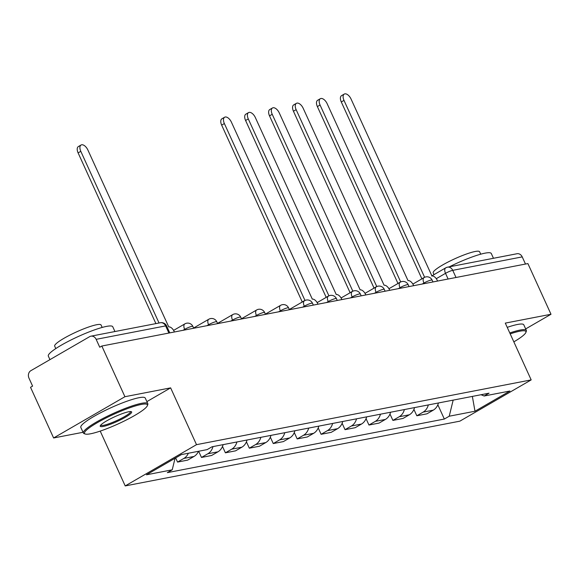 <?xml version="1.0" encoding="UTF-8"?>
<svg xmlns="http://www.w3.org/2000/svg" width="580" height="580" viewBox="0 0 580 580"><rect width="100%" height="100%" fill="white"/><g stroke="black" fill="none" stroke-linecap="round" stroke-linejoin="round"><path stroke-width="0.87" d="M100.217 431.099L125.207 485.924L459.867 421.16L531.178 379.9L196.511 444.664L170.629 387.868L124.925 396.713L101.826 346.028L527.901 263.581L551 314.266L505.296 323.111L531.178 379.9M124.925 396.713L53.614 437.973L83.041 432.281M53.614 437.973L30.523 387.295L32.596 386.091L29 378.196A5.662 4.727 -101 0 1 30.834 370.692L89.668 336.654A5.662 4.727 -101 0 1 90.915 336.183L160.392 322.741A5.662 4.727 79 0 1 165.626 325.895L96.15 339.336A5.662 4.727 -101 0 0 90.915 336.183M431.687 275.978L445.752 267.837A5.662 3.001 59.9 0 1 446.266 267.648A5.662 4.727 79 0 1 447.513 267.177L516.99 253.736A5.662 4.727 79 0 1 522.225 256.889L452.748 270.338A5.662 0.87 155.5 0 0 445.52 273.332L436.283 278.683M525.487 264.052L522.225 256.889M525.661 328.925L551 314.266M96.15 339.336L99.746 347.231L101.826 346.028M188.355 453.248A13.028 10.868 79 0 1 183.889 458.41L177.553 462.079L187.673 460.121L194.01 456.453A13.028 10.868 -101 0 0 198.476 451.291M175.653 457.91L177.553 462.079M212.976 446.6A13.028 10.868 79 0 1 207.814 453.777L201.477 457.446L211.599 455.488L217.942 451.82A13.028 10.868 -101 0 0 223.097 444.642M198.65 451.254L201.477 457.446M236.901 441.967A13.028 10.868 79 0 1 231.746 449.152L225.402 452.821L235.524 450.856L241.867 447.187A13.028 10.868 -101 0 0 247.022 440.01M222.495 446.44L225.402 452.821M260.826 437.342A13.028 10.868 79 0 1 255.671 444.519L249.327 448.188L259.456 446.23L265.792 442.562A13.028 10.868 -101 0 0 270.947 435.384M246.42 441.808L249.327 448.188M284.751 432.709A13.028 10.868 79 0 1 279.596 439.887L273.26 443.555L283.381 441.598L289.717 437.929A13.028 10.868 -101 0 0 294.879 430.751M270.352 437.182L273.26 443.555M308.683 428.084A13.028 10.868 79 0 1 303.521 435.261L297.185 438.929L307.306 436.972L313.649 433.303A13.028 10.868 -101 0 0 318.804 426.119M294.277 432.549L297.185 438.929M332.608 423.451A13.028 10.868 79 0 1 327.454 430.628L321.11 434.297L331.231 432.339L337.575 428.671A13.028 10.868 -101 0 0 342.729 421.493M318.202 427.917L321.11 434.297M356.533 418.818A13.028 10.868 79 0 1 351.379 425.995L345.035 429.671L355.156 427.707L361.5 424.038A13.028 10.868 -101 0 0 366.654 416.861M342.127 423.291L345.035 429.671M380.458 414.192A13.028 10.868 79 0 1 375.303 421.37L368.96 425.038L379.088 423.081L385.424 419.412A13.028 10.868 -101 0 0 390.579 412.235M366.052 418.659L368.96 425.038M404.383 409.56A13.028 10.868 79 0 1 399.228 416.737L392.892 420.406L403.013 418.448L409.349 414.78A13.028 10.868 -101 0 0 414.512 407.602M389.985 414.033L392.892 420.406M428.315 404.934A13.028 10.868 79 0 1 423.153 412.112L416.817 415.78L426.938 413.823L433.282 410.147A13.028 10.868 -101 0 0 438.436 402.97M413.91 409.4L416.817 415.78M175.059 458.258L172.231 469.814L146.465 474.802L181.388 454.597L207.154 449.609L212.041 446.781L489.034 393.182L484.155 396.01L509.921 391.022L474.991 411.227L449.224 416.215L453.168 400.12M172.231 469.814L167.344 472.642L444.338 419.043L449.224 416.215M125.207 485.924L196.511 444.664M146.878 401.614L170.629 387.868M437.835 404.767L444.338 419.043M481.059 394.726L484.155 396.01M472.352 396.408L474.991 411.227M174.399 331.985L174.145 331.419A5.662 3.001 59.9 0 0 168.751 326.924L87.856 149.966A6.511 3.451 59.9 0 0 81.069 145.007A6.511 3.451 59.9 0 0 80.801 151.329L159.036 323.002M155.904 323.611L78.104 152.895A6.511 3.451 -120.1 0 1 78.365 146.573L81.069 145.007M90.581 433.782A34.553 5.292 155.5 0 0 124.497 420.899A34.553 5.292 155.5 0 0 147.349 405.703A34.553 5.292 155.5 0 0 141.31 404.434A34.553 5.292 155.5 0 0 102.79 419.666A34.553 5.292 155.5 0 0 85.224 434.014A34.553 5.292 155.5 0 0 90.581 433.782M85.224 434.014L84.114 433.615A35.402 5.423 -24.5 0 1 83.382 433.028A35.402 5.423 -24.5 0 1 104.444 417.709A35.402 5.423 -24.5 0 1 141.585 403.31A35.402 5.423 -24.5 0 1 147.813 403.665A35.402 5.423 -24.5 0 1 147.769 404.608L147.349 405.703M103.262 426.445A17.277 2.646 -24.5 0 1 100.246 425.814A17.277 2.646 -24.5 0 1 111.665 418.216A17.277 2.646 -24.5 0 1 128.622 411.771A17.277 2.646 -24.5 0 1 131.305 411.662A17.277 2.646 -24.5 0 1 122.518 418.833A17.277 2.646 -24.5 0 1 103.262 426.445M100.659 425.176A16.428 2.516 155.5 0 0 103.537 425.321A16.428 2.516 155.5 0 0 120.712 418.673A16.428 2.516 155.5 0 0 130.551 411.553M49.938 359.644L48.328 356.113A35.402 5.423 -24.5 0 1 69.39 340.793A35.402 5.423 -24.5 0 1 106.531 326.395A35.402 5.423 -24.5 0 1 112.759 326.75L114.941 331.535M55.789 348.58L54.679 346.144A25.491 3.9 -24.5 0 1 69.847 335.117A25.491 3.9 -24.5 0 1 96.584 324.749A25.491 3.9 -24.5 0 1 101.072 325.003L102.181 327.439M83.382 433.028L80.83 427.424A35.402 5.423 -24.5 0 1 101.891 412.104A35.402 5.423 -24.5 0 1 139.026 397.706A35.402 5.423 -24.5 0 1 145.254 398.061L147.813 403.665M513.837 341.859A34.553 5.292 155.5 0 0 525.879 332.449A34.553 5.292 155.5 0 0 519.839 331.187A34.553 5.292 155.5 0 0 510.197 333.87M509.784 332.964A35.402 5.423 -24.5 0 1 520.115 330.063A35.402 5.423 -24.5 0 1 526.343 330.419A35.402 5.423 -24.5 0 1 526.299 331.354L525.879 332.449M449.355 266.822A35.402 5.423 -24.5 0 1 485.061 253.148A35.402 5.423 -24.5 0 1 491.289 253.504L493.471 258.288M434.007 274.637L433.209 272.897A25.491 3.9 -24.5 0 1 448.376 261.87A25.491 3.9 -24.5 0 1 475.114 251.502A25.491 3.9 -24.5 0 1 479.602 251.756L480.711 254.192M507.232 327.359A35.402 5.423 -24.5 0 1 517.563 324.459A35.402 5.423 -24.5 0 1 523.791 324.814L526.343 330.419M317.963 304.21L317.702 303.644A5.662 3.001 59.9 0 0 312.315 299.142L231.42 122.184A6.511 3.451 59.9 0 0 224.627 117.225A6.511 3.451 59.9 0 0 224.366 123.547L304.986 300.469M301.259 302.593A5.662 3.001 -120.1 0 1 301.578 302.354L304.282 300.788A5.662 3.001 59.9 0 0 303.964 301.027M302.252 301.962L221.661 125.113A6.511 3.451 -120.1 0 1 221.923 118.791L224.627 117.225M304.667 300.629A5.662 3.001 59.9 0 0 304.282 300.788M341.888 299.577L341.627 299.012A5.662 3.001 59.9 0 0 336.24 294.51L255.345 117.551A6.511 3.451 59.9 0 0 248.552 112.6A6.511 3.451 59.9 0 0 248.291 118.922L328.918 295.836M325.184 297.968A5.662 3.001 -120.1 0 1 325.503 297.721L328.207 296.155A5.662 3.001 59.9 0 0 327.888 296.402M326.185 297.33L245.587 120.481A6.511 3.451 -120.1 0 1 245.855 114.159L248.552 112.6M328.592 295.996A5.662 3.001 59.9 0 0 328.207 296.155M365.813 294.945L365.552 294.379A5.662 3.001 59.9 0 0 360.165 289.884L279.27 112.926A6.511 3.451 59.9 0 0 272.484 107.967A6.511 3.451 59.9 0 0 272.216 114.289L352.843 291.204M349.109 293.335A5.662 3.001 -120.1 0 1 349.435 293.089L352.132 291.53A5.662 3.001 59.9 0 0 351.813 291.769M350.11 292.697L269.512 115.855A6.511 3.451 -120.1 0 1 269.78 109.533L272.484 107.967M352.517 291.37A5.662 3.001 59.9 0 0 352.132 291.53M389.738 290.319L389.485 289.754A5.662 3.001 59.9 0 0 384.09 285.251L303.195 108.293A6.511 3.451 59.9 0 0 296.409 103.334A6.511 3.451 59.9 0 0 296.141 109.656L376.768 286.578M373.041 288.702A5.662 3.001 -120.1 0 1 373.361 288.463L376.065 286.897A5.662 3.001 59.9 0 0 375.738 287.144M374.035 288.071L293.444 111.222A6.511 3.451 -120.1 0 1 293.705 104.9L296.409 103.334M376.442 286.738A5.662 3.001 59.9 0 0 376.065 286.897M413.671 285.686L413.409 285.121A5.662 3.001 59.9 0 0 408.023 280.618L327.127 103.66A6.511 3.451 59.9 0 0 320.334 98.709A6.511 3.451 59.9 0 0 320.073 105.031L400.693 281.945M396.966 284.077A5.662 3.001 -120.1 0 1 397.286 283.83L399.99 282.264A5.662 3.001 59.9 0 0 399.671 282.511M397.96 283.439L317.369 106.59A6.511 3.451 -120.1 0 1 317.63 100.275L320.334 98.709M400.367 282.105A5.662 3.001 59.9 0 0 399.99 282.264M437.596 281.061L437.334 280.495A5.662 3.001 59.9 0 0 431.948 275.993L351.052 99.035A6.511 3.451 59.9 0 0 344.259 94.076A6.511 3.451 59.9 0 0 343.998 100.398L424.625 277.312M420.891 279.444A5.662 3.001 -120.1 0 1 421.211 279.197L423.915 277.639A5.662 3.001 59.9 0 0 423.596 277.878M421.885 278.813L341.294 101.964A6.511 3.451 -120.1 0 1 341.562 95.642L344.259 94.076M424.299 277.479A5.662 3.001 59.9 0 0 423.915 277.639M432.977 281.952L432.136 280.118A5.662 0.87 155.5 0 0 431.143 280.06A5.662 0.87 155.5 0 0 423.915 283.055L422.24 284.026M424.19 283.649L423.915 283.055A5.662 3.001 -120.1 0 1 424.147 277.559L412.866 284.091M409.045 286.578L408.211 284.744A5.662 0.87 155.5 0 0 407.218 284.686A5.662 0.87 155.5 0 0 399.99 287.687L398.308 288.659M400.258 288.282L399.99 287.687A5.662 3.001 -120.1 0 1 400.222 282.192L388.941 288.717M385.12 291.211L384.286 289.376A5.662 0.87 155.5 0 0 383.286 289.318A5.662 0.87 155.5 0 0 376.065 292.32L374.383 293.291M376.333 292.914L376.065 292.32A5.662 3.001 -120.1 0 1 376.297 286.825L365.016 293.349M361.195 295.844L360.361 294.002A5.662 0.87 155.5 0 0 359.361 293.951A5.662 0.87 155.5 0 0 352.14 296.945L350.458 297.917M352.408 297.54L352.14 296.945A5.662 3.001 -120.1 0 1 352.364 291.45L341.083 297.975M337.27 300.469L336.429 298.635A5.662 0.87 155.5 0 0 335.436 298.577A5.662 0.87 155.5 0 0 328.207 301.578L326.533 302.55M328.483 302.173L328.207 301.578A5.662 3.001 -120.1 0 1 328.439 296.083L317.159 302.608M313.345 305.102L312.504 303.267A5.662 0.87 155.5 0 0 311.511 303.209A5.662 0.87 155.5 0 0 304.282 306.211L302.608 307.183M304.551 306.805L304.282 306.211A5.662 3.001 -120.1 0 1 304.514 300.708L289.311 309.51M289.413 309.735L288.579 307.893A5.662 0.87 155.5 0 0 287.579 307.835A5.662 0.87 155.5 0 0 280.357 310.837L278.675 311.808M280.626 311.431L280.357 310.837A5.662 3.001 -120.1 0 1 280.589 305.341L265.386 314.135M265.488 314.36L264.654 312.526A5.662 0.87 155.5 0 0 263.654 312.468A5.662 0.87 155.5 0 0 256.433 315.469L254.75 316.441M256.701 316.064L256.433 315.469A5.662 3.001 -120.1 0 1 256.657 309.974L241.461 318.768M241.563 318.993L240.722 317.159A5.662 0.87 155.5 0 0 239.728 317.101A5.662 0.87 155.5 0 0 232.5 320.095L230.825 321.066M232.776 320.689L232.5 320.095A5.662 3.001 -120.1 0 1 232.732 314.599L217.536 323.394M217.638 323.618L216.797 321.784A5.662 0.87 155.5 0 0 215.804 321.726A5.662 0.87 155.5 0 0 208.575 324.727L206.9 325.699M208.851 325.322L208.575 324.727A5.662 3.001 -120.1 0 1 208.807 319.232L193.604 328.026M193.706 328.251L192.872 326.417A5.662 0.87 155.5 0 0 191.879 326.359A5.662 0.87 155.5 0 0 184.65 329.36L182.968 330.332M184.918 329.955L184.65 329.36A5.662 3.001 -120.1 0 1 184.882 323.865L173.601 330.39M448.115 279.024L445.52 273.332A5.662 3.001 59.9 0 1 445.752 267.837A5.662 5.662 0 0 1 447.513 267.177A5.662 4.727 79 0 1 452.748 270.338L456.01 277.494M409.349 414.78L399.228 416.737M385.424 419.412L375.303 421.37M361.5 424.038L351.379 425.995M337.575 428.671L327.454 430.628M313.649 433.303L303.521 435.261M289.717 437.929L279.596 439.887M265.792 442.562L255.671 444.519M241.867 447.187L231.746 449.152M217.942 451.82L207.814 453.777M194.01 456.453L183.889 458.41M433.282 410.147L423.153 412.112M169.78 332.884L166.627 325.953A5.662 0.87 155.5 0 0 165.626 325.895L168.889 333.05M80.801 151.329L78.104 152.895M224.366 123.547L221.661 125.113M248.291 118.922L245.587 120.481M272.216 114.289L269.512 115.855M296.141 109.656L293.444 111.222M320.073 105.031L317.369 106.59M343.998 100.398L341.294 101.964M192.872 326.417A5.662 5.662 0 0 0 184.882 323.865M216.797 321.784A5.662 5.662 0 0 0 208.807 319.232M240.722 317.159A5.662 5.662 0 0 0 232.732 314.599M264.654 312.526A5.662 5.662 0 0 0 256.657 309.974M288.579 307.893A5.662 5.662 0 0 0 280.589 305.341M312.504 303.267A5.662 5.662 0 0 0 304.514 300.708M336.429 298.635A5.662 5.662 0 0 0 328.439 296.083M360.361 294.002A5.662 5.662 0 0 0 352.364 291.45M384.286 289.376A5.662 5.662 0 0 0 376.297 286.825M408.211 284.744A5.662 5.662 0 0 0 400.222 282.192M432.136 280.118A5.662 5.662 0 0 0 424.147 277.559M166.627 325.953A5.662 5.662 0 0 0 160.392 322.741"/></g></svg>

